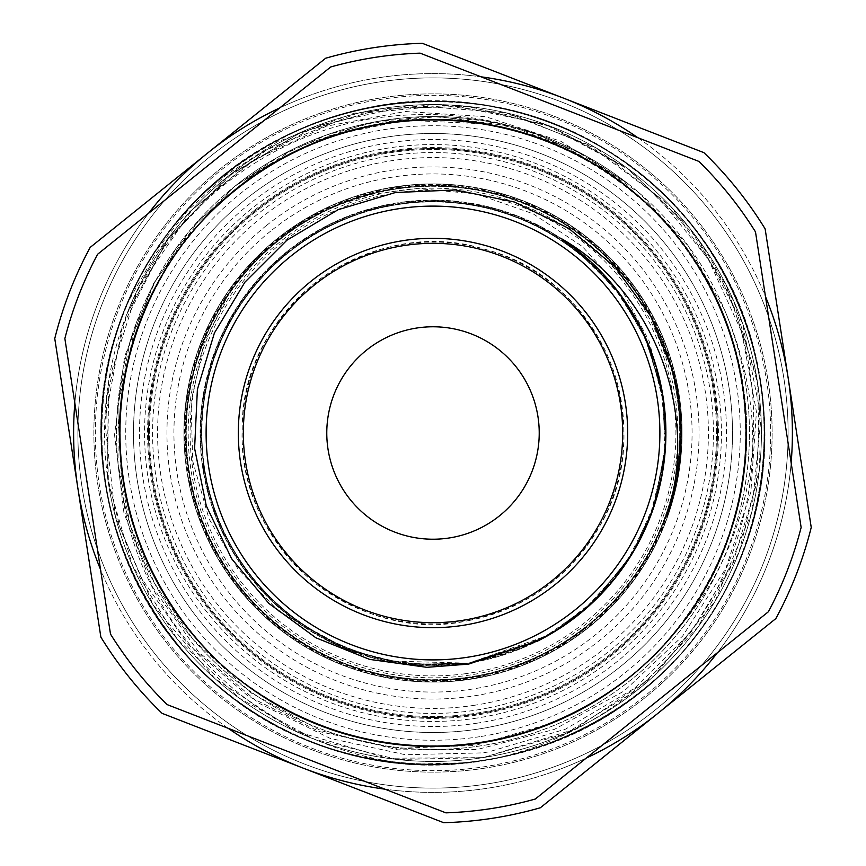 <?xml version="1.0" encoding="UTF-8"?>
<svg xmlns="http://www.w3.org/2000/svg" width="866" height="866" viewBox="0 0 866 866"><rect width="100%" height="100%" fill="white"/><g stroke="black" fill="none" stroke-linecap="round" stroke-linejoin="round"><path stroke-width="0.65" stroke-dasharray="4.33 3.25" d="M122.041 491.736L117.635 406.63L136.114 323.397L176.144 248.152L234.783 186.277L190.044 230.194L154.852 282.089L130.517 339.873L118.144 401.326L118.057 464.046L130.344 525.51L154.559 583.359L193.161 639.584L251.346 693.103L320.799 730.623L397.808 749.815L477.188 749.512L554.305 729.432L624.224 690.938L682.668 636.034L725.751 568.551L750.865 492.05L756.429 411.751L741.805 332.252L708.052 258.696L656.883 195.564L591.77 146.96L516.244 115.892L435.468 104.342L353.956 113.262L277.098 141.948L225.885 175.203L187.77 210.449L155.544 251.292A331.667 331.667 0 0 0 414.359 764.137C269.597 753.517 141.472 635.622 122.041 491.736A316.469 316.469 0 0 0 189.643 635.308M221.523 169.768A337.653 337.653 0 0 1 766.702 381.473A337.653 337.653 0 0 1 310.775 747.759A337.653 337.653 0 0 1 221.523 169.768M724.441 309.66A316.469 316.469 0 0 1 169.097 607.661A316.469 316.469 0 0 1 234.794 186.287L278.733 156.703L326.947 134.804L378.161 121.327L430.922 116.553L483.726 120.591L535.08 133.472L583.608 154.7L627.937 183.689A316.469 316.469 0 0 0 234.794 186.287A316.469 316.469 0 0 0 318.45 728.014A316.469 316.469 0 0 0 745.767 384.699A316.469 316.469 0 0 0 234.794 186.287L296.508 147.447L365.484 123.838L438.044 116.553L510.312 126.133L578.51 151.961L638.946 192.717L688.481 246.236L724.441 309.649C763.466 400.947 762.156 491.607 720.512 581.649C674.073 678.836 576.843 748.787 469.848 762.61L414.359 764.137M627.937 183.689L560.822 141.245L485.469 116.661L405.266 111.508L326.244 126.219L252.515 160.491L189.329 211.964L155.664 253.586L129.142 300.112C47.911 471.656 149.309 696.156 331.635 748.819C490.849 803.919 681.055 714.786 740.582 557.163C807.155 402.398 732.149 206.195 579.3 135.312C429.807 57.611 228.646 118.09 146.798 265.353C58.379 408.774 104.007 613.81 244.894 706.201C381.473 804.85 589.291 774.323 691.728 640.559C800.097 511.546 784.823 302.05 658.896 190.119C578.326 114.063 458.352 83.428 351.174 111.562C243.595 138.105 152.871 222.367 118.469 327.694C61.389 486.216 148.14 677.515 305.005 739.001C458.926 807.513 656.06 734.953 728.836 583.002C808.4 434.494 750.443 232.597 604.208 148.909C461.903 58.704 256.314 101.777 162.169 241.495C61.822 376.829 89.75 585.026 222.226 689.12C349.875 799.091 559.544 786.436 673.044 661.916C792.033 542.646 794.728 332.609 678.836 210.319C605.053 127.648 488.132 86.881 378.951 105.739C269.499 122.994 171.901 199.191 128.623 301.195C58.195 454.249 128.287 652.271 279.317 726.942C426.819 808.357 629.43 752.911 714.926 607.748C806.906 466.579 766.41 260.46 627.872 164.583C493.793 62.547 285.271 87.877 179.533 219.044C67.981 345.307 78.016 555.128 201.107 670.165C318.883 790.636 528.866 795.962 652.596 681.596C781.348 572.935 801.992 363.893 696.968 232.153C630.524 143.475 517.522 92.857 407.128 102.318C296.594 110.144 192.837 177.725 140.996 275.659C57.751 422.132 110.653 625.414 254.756 712.729C394.755 806.452 601.361 768.532 698.959 631.206C765.825 542.852 783.254 420.259 743.667 316.772C705.595 212.711 611.981 131.664 503.547 108.899C339.764 69.356 159.019 176.361 114.918 338.974C63.521 499.422 157.038 687.507 315.993 743.374C472.262 806.343 666.679 726.812 734 572.361C808.216 421.114 743.093 221.404 593.979 142.987C448.556 57.925 244.613 108.261 155.544 251.292M129.121 300.101A331.667 331.667 0 0 0 469.848 762.61M302.905 768.023L162.104 713.357A389.852 389.852 0 0 1 100.867 637.116L54.764 338.574A389.852 389.852 0 0 1 90.161 247.416L325.659 58.228A389.852 389.852 0 0 1 422.294 43.3L703.896 152.643A389.852 389.852 0 0 1 765.133 228.884L811.236 527.426A389.852 389.852 0 0 1 775.839 618.584L540.341 807.772A389.852 389.852 0 0 1 443.706 822.7L302.905 768.023A359.401 359.401 0 0 0 788.19 378.15A359.401 359.401 0 0 0 207.905 152.827A359.401 359.401 0 0 0 302.905 768.023M791.156 462.812A359.401 359.401 0 0 1 717.416 652.715M279.74 107.914A359.401 359.401 0 0 1 481.063 76.825M637.896 137.726A359.401 359.401 0 0 1 765.479 296.54M74.844 403.188A359.401 359.401 0 0 1 148.584 213.285M586.26 758.086A359.401 359.401 0 0 1 384.937 789.175M228.104 728.274A359.401 359.401 0 0 1 100.521 569.46M210.59 156.172A355.103 355.103 0 0 0 304.464 764.029A355.103 355.103 0 0 0 783.947 378.81A355.103 355.103 0 0 0 210.59 156.172A355.103 355.103 0 0 0 304.464 764.029A355.103 355.103 0 0 0 783.947 378.81A355.103 355.103 0 0 0 210.59 156.172M270.744 231.038A259.064 259.064 0 0 0 339.223 674.495A259.064 259.064 0 0 0 689.033 393.467A259.064 259.064 0 0 0 270.744 231.038M277.001 238.821A249.083 249.083 0 0 0 342.839 665.196A249.083 249.083 0 0 0 679.16 394.983A249.083 249.083 0 0 0 277.001 238.821A249.083 249.083 0 0 0 342.839 665.196A249.083 249.083 0 0 0 679.16 394.983A249.083 249.083 0 0 0 277.001 238.821M266.371 225.593A266.057 266.057 0 0 0 336.69 681.012A266.057 266.057 0 0 0 695.939 392.395A266.057 266.057 0 0 0 266.371 225.593M488.944 711.863A284.427 284.427 0 0 0 646.534 245.121A284.427 284.427 0 0 0 163.522 342.016A284.427 284.427 0 0 0 488.944 711.863A284.427 284.427 0 0 0 646.534 245.121A284.427 284.427 0 0 0 163.522 342.016A284.427 284.427 0 0 0 488.944 711.863M491.91 726.65A299.495 299.495 0 0 0 657.857 235.162A299.495 299.495 0 0 0 149.244 337.188A299.495 299.495 0 0 0 491.91 726.65A299.495 299.495 0 0 0 657.857 235.162A299.495 299.495 0 0 0 149.244 337.188A299.495 299.495 0 0 0 491.91 726.65M446.575 538.349A106.226 106.226 0 0 0 517.457 368.57A106.226 106.226 0 0 0 334.98 392.071A106.226 106.226 0 0 0 446.575 538.349M469.22 714.201A283.528 283.528 0 0 0 658.42 261.034A283.528 283.528 0 0 0 171.36 323.765A283.528 283.528 0 0 0 469.22 714.201A283.528 283.528 0 0 0 658.42 261.034A283.528 283.528 0 0 0 171.36 323.765A283.528 283.528 0 0 0 469.22 714.201M464.024 673.9A242.891 242.891 0 0 0 626.118 285.672A242.891 242.891 0 0 0 208.858 339.418A242.891 242.891 0 0 0 464.024 673.9M479.894 736.663A307.268 307.268 0 0 1 146.571 321.773A307.268 307.268 0 0 1 672.536 240.553A307.268 307.268 0 0 1 479.894 736.663M756.494 376.082L726.217 285.011L670.923 206.595L595.353 147.447L505.874 112.764L410.213 105.327L316.48 125.927L232.705 172.702L165.991 241.69L122.138 327.045L104.732 421.406L115.427 516.785L153.185 604.988L214.833 678.543L295.122 731.077L387.156 758.259L483.131 757.631L397.505 759.504L314.261 739.261L239.146 698.115L177.14 639L132.628 565.823L108.445 483.639L106.442 398.003L126.544 314.748L167.593 239.557L226.6 177.476L299.712 132.834L381.841 108.542L467.488 106.377L550.765 126.382L626.042 167.279L688.178 226.21C779.584 342.644 775.232 521.3 675.686 631.076A313.254 313.254 0 0 0 483.196 123.795L405.472 120.233L329.383 135.767L259.086 169.801L199.234 219.975L153.434 283.637L124.542 356.651L114.539 434.862L123.968 513.148L152.578 587.051L198.336 651.665L258.934 703.224L330.314 738.449L405.429 754.741L482.394 752.89L488.424 751.959L565.498 729.15L634.572 688.243L691.707 631.238L733.166 562.034L756.354 484.397L759.883 403.372L756.494 376.093A328.452 328.452 0 0 0 688.189 226.221M348.695 650.095A232.889 232.889 0 0 1 287.144 251.443A232.889 232.889 0 0 1 663.161 397.462L649.186 341.128L621.929 289.991L582.223 246.388L533.055 213.761L476.495 193.941L416.708 188.507L370.832 194.417L326.828 208.782A248.087 248.087 0 0 0 231.341 288.508L204.16 342.709L191.018 401.781L192.761 461.307L208.933 518.647L238.193 569.373L278.917 611.439L348.706 650.085L407.756 664.514L468.538 663.161L521.105 648.602L560.27 628.023L594.877 600.43M483.196 123.795C327.694 94.935 163.468 203.402 128.893 357.734C87.488 510.377 182.174 682.906 333.172 729.951C481.929 783.676 661.602 703.387 720.815 556.73C786.501 412.844 721.129 227.217 579.798 156.237C441.757 79.033 251.411 129.034 169.141 264.108C80.928 395.394 115.232 589.183 243.151 682.202C325.454 745.853 440.209 763.747 537.981 728.165C636.261 694.012 713.941 607.683 737.572 506.361C778.025 353.458 682.256 181.524 530.966 135.432C381.874 82.638 202.698 164.064 144.416 311.089C79.64 455.375 146.17 640.591 287.945 710.683C426.462 787.01 616.495 735.819 697.92 600.225C754.091 512.65 761.831 396.769 717.806 302.494C675.155 207.591 582.331 137.791 479.32 123.156C323.451 96.299 160.6 206.801 127.973 361.555C88.484 514.707 185.335 686.034 336.906 731.185C486.324 783.037 664.98 700.486 722.352 553.103C786.22 408.406 718.52 223.612 576.301 154.419C437.308 78.958 247.611 131.34 167.041 267.442C80.484 399.821 117.224 593.156 246.29 684.573C371.168 781.63 566.862 760.792 668.498 639.606C775.427 523.075 770.621 326.33 658.138 215.147C550.711 99.07 354.226 87.802 234.242 190.845C109.787 288.432 82.53 483.336 175.43 611.342C262.55 743.342 454.574 786.415 589.724 704.264C680.189 652.867 740.95 553.883 745.821 449.952C752.208 346.097 702.499 241.138 618.118 180.269C492.646 83.991 297.081 106.053 196.214 227.877C90.021 345.079 96.061 541.791 209.236 652.26C281.515 727.104 392.504 761.333 494.378 740.213C596.555 720.566 685.861 646.317 723.835 549.455C785.884 403.967 715.868 220.04 572.794 152.632C432.859 78.925 243.833 133.7 164.973 270.798C80.094 404.249 119.259 597.118 249.473 686.89C375.552 782.377 570.975 759.081 671.074 636.629C786.718 508.623 764.743 288.714 625.956 186.233A313.254 313.254 0 0 1 550.235 723.489C404.552 786.166 219.91 716.041 152.492 572.502C78.709 432.123 134.23 242.588 272.086 164.204C406.295 79.715 599.575 120.309 688.459 251.649C783.135 378.886 757.707 574.743 633.674 673.564C514.209 777.863 316.967 767.752 208.782 651.795C135.388 577.665 103.693 465.572 127.41 363.991C149.645 262.073 226.437 174.467 324.566 139.08C472.078 80.874 654.523 156.508 717.589 302.017C787.097 444.561 725.892 632.332 585.73 706.526C449.043 786.923 257.061 740.517 172.193 606.557C113.771 520.141 103.346 404.119 145.445 308.675C186.136 212.625 277.813 140.736 380.78 124.098C536.519 94.167 701.828 202.243 736.901 356.9C778.859 509.836 683.988 683.058 532.525 730.049C383.313 783.784 203.239 702.683 144.59 555.344C79.412 410.765 146.246 224.922 288.584 154.992C427.642 78.752 618.129 130.928 698.927 267.388C785.754 400.081 748.57 594.054 618.811 685.233C493.274 782.128 296.995 760.142 195.997 637.885C89.62 520.26 96.256 322.866 210.297 212.668C319.273 97.457 516.58 88.711 635.33 193.822C758.67 293.509 782.745 489.539 687.203 616.105C597.421 746.828 403.859 786.09 270.235 700.681C132.92 621.344 78.709 431.43 153.466 291.561C199.873 198.141 295.707 131.913 399.497 121.511C503.135 109.603 610.855 153.942 676.075 235.357C778.848 356.132 766.269 553.233 648.959 659.957C536.552 771.822 339.071 774.615 223.547 665.965C103.271 562.608 85.117 365.939 184.436 242.318C278.116 114.355 472.771 80.949 603.764 170.353C691.631 226.567 747.142 328.983 746.286 433.292C746.947 537.602 691.241 639.92 603.266 695.972C472.111 785.126 277.521 751.352 184.079 623.217C84.987 499.401 103.509 302.775 223.98 199.635C339.71 91.211 537.191 94.372 649.381 206.454C766.486 313.395 778.718 510.518 675.686 631.076M107.438 476.311L108.791 380.369L137.835 288.898L192.111 209.767L266.89 149.623L355.904 113.749L451.457 105.067L545.461 124.401L629.831 170.093L697.466 238.182L742.433 322.953L761.073 417.076L751.656 512.585L715.056 601.275L654.393 675.653L574.786 729.237L483.131 757.62L565.357 733.621L638.567 689.141L697.823 627.309L739.044 552.205L759.471 469.036L757.674 383.378L733.816 301.13L689.477 227.823L627.709 168.502L552.692 127.118L469.545 106.605L383.887 108.218L301.606 132L228.213 176.177L168.827 237.89L127.324 312.832A328.452 328.452 0 0 1 689.477 227.823A328.452 328.452 0 0 1 483.12 757.598L483.131 757.609A328.452 328.452 0 0 1 126.826 314.109A328.452 328.452 0 0 1 689.055 227.293A328.452 328.452 0 0 1 483.12 757.598A328.452 328.452 0 0 1 107.416 476.311L120.212 528.617L141.342 578.044L187.478 643.828L248.336 696.275L319.402 731.586L396.877 748.376L475.044 745.485L550.235 723.489M625.956 186.233C549.921 126.155 464.014 103.823 368.267 119.237C262.008 137.662 168.599 213.025 127.324 312.832M677.515 391.031L680.849 443.36L673.174 495.222L654.707 544.281L626.389 588.404L589.41 625.555L545.45 654.133L496.489 672.839L444.659 680.795L392.33 677.753L341.821 663.702L295.349 639.411L255.08 605.875L222.714 564.61L199.743 517.5L187.218 466.59L185.605 414.197L195.121 362.637L215.19 314.206L245.035 271.112L283.258 235.216L328.149 208.154L377.749 191.169L429.796 184.913L481.994 189.816L532.016 205.513L577.59 231.417L616.733 266.306L647.66 308.621L668.985 356.521L679.821 407.81L679.561 460.225L668.368 511.449L646.61 559.133L615.336 601.221L575.933 635.785L530.111 661.267L479.981 676.617L427.739 681.012L375.736 674.398L326.298 656.958L281.612 629.539L243.692 593.351L214.238 549.964L194.514 501.403L185.497 449.757L187.478 397.364L200.468 346.584L223.818 299.636L256.498 258.663L297.092 225.474L343.715 201.518L394.355 187.965L446.715 185.281L498.448 193.713L547.29 212.809L591.002 241.733L627.655 279.22L655.649 323.538L673.64 372.781L680.957 424.697L677.147 476.971L662.458 527.307L637.528 573.411L603.429 613.247L561.774 645.073L514.317 667.35L463.256 679.247L410.852 680.081L359.412 669.916L311.273 649.175L268.579 618.746L233.192 580.068L206.779 534.787L190.401 484.982L184.923 432.848L190.488 380.715L206.887 330.931L233.398 285.693L268.785 247.016L311.554 216.695L359.715 195.976L411.155 185.887L463.581 186.807L514.62 198.725L562.023 221.122L603.689 252.937L637.679 292.849L662.598 338.985L677.201 389.321L680.936 441.628L673.596 493.523L655.486 542.722L627.493 587.04L590.753 624.44L547.009 653.354L498.166 672.362L446.401 680.719L394.052 678.013L343.434 664.341L296.811 640.385L256.304 607.109L223.623 566.104L200.36 519.135L187.446 468.311L185.497 415.94L194.634 364.305L214.357 315.744L243.909 272.433L281.851 236.256L326.579 208.912L376.05 191.538L428.042 184.967L480.284 189.481L530.414 204.82L576.161 230.421L615.564 264.996L646.761 307.127L668.455 354.854L679.615 406.067L679.756 458.504L668.92 509.793L647.487 557.628L616.527 599.943L577.341 634.756L531.713 660.606L481.691 676.259L429.482 681.044L377.435 674.798L327.878 657.695L282.987 630.61L244.84 594.661L215.049 551.512L195.012 503.081L185.616 451.489L187.229 399.096L199.873 348.219L222.865 301.097L255.286 259.919L295.631 226.416L342.092 202.168L392.644 188.236L444.972 185.183L496.77 193.27L545.742 211.997L589.638 240.64L626.583 277.845L654.858 321.979L673.228 371.092L680.893 422.944L677.439 475.261L663.139 525.694L638.491 571.961L604.706 612.067L563.257 644.142L515.963 666.788L464.999 679.031L412.584 680.221L361.079 670.446L312.81 650.009L269.867 619.915L234.242 581.465L207.494 536.368L190.78 486.692L184.945 434.591L190.109 382.415L206.195 332.522L232.359 287.09L267.497 248.196L310.039 217.55L358.037 196.495L409.423 186.06L461.849 186.58L512.964 198.173L560.54 220.202L602.4 251.757L636.705 291.42L661.927 337.361L676.876 387.611L681.012 439.874L673.997 491.823L656.266 541.174L628.554 585.654L592.095 623.347L548.557 652.542L499.834 671.897L448.144 680.644L395.773 678.262L345.058 664.98L298.283 641.316L257.516 608.343L224.575 567.576L200.977 520.758L187.673 470.043L185.411 417.672L194.136 365.972L213.556 317.292L242.783 273.753L280.465 237.327L325.01 209.669L374.339 191.927L426.31 185.021L478.584 189.134L528.79 204.16L574.743 229.414L614.373 263.719L645.874 305.633L667.924 353.198L679.409 404.346L679.951 456.772L669.429 508.115L648.363 556.134L617.696 598.644L578.748 633.739L533.326 659.914L483.401 675.891L431.225 681.087L379.146 675.166L329.448 658.431L284.384 631.66L245.976 595.97L215.872 553.049L195.532 504.737L185.735 453.232L187.013 400.828L199.277 349.853L221.945 302.591L254.084 261.164L294.169 227.379L340.49 202.828L390.923 188.496L443.23 185.129L495.092 192.826L544.184 211.207L588.285 239.557L625.501 276.481L654.057 320.442L672.806 369.403L680.795 421.201L677.742 473.55L663.778 524.071L639.454 570.521L605.973 610.866L564.719 643.2L517.608 666.225L466.72 678.771L414.316 680.373L362.757 670.944L314.326 650.842L271.177 621.074L235.303 582.85L208.208 537.959L191.18 488.392L184.945 436.323L189.762 384.136L205.502 334.124L231.341 288.508M667.134 515.01L644.694 562.38L612.749 603.948L572.837 637.939L526.636 662.717L476.278 677.288L423.983 680.914L372.077 673.477L322.91 655.335L278.657 627.201L241.268 590.46L212.495 546.641L193.508 497.766L185.259 446.012L188.063 393.651L201.778 343.055L225.874 296.497L259.151 255.99L300.253 223.439L347.244 200.198L398.068 187.392L450.472 185.541L502.085 194.709L550.603 214.584L593.903 244.147L629.961 282.186L657.272 326.947L674.549 376.429L681.033 428.464L676.476 480.684L660.985 530.771L635.384 576.518L600.69 615.813L558.527 646.989L510.767 668.584L459.521 679.648L407.096 679.745L355.839 668.758L307.993 647.313L265.786 616.235L230.984 577.016L205.242 531.356L189.676 481.29L184.934 429.081L191.332 377.046L208.446 327.5L235.649 282.695L271.643 244.558L314.834 214.865L363.33 194.915L414.901 185.562L467.304 187.316L518.171 199.981L565.217 223.103L606.395 255.567L639.801 295.955L663.973 342.481L677.862 393.034L680.752 445.373L672.655 497.171L653.798 546.078L625.111 589.973L587.841 626.832L543.642 655.032L494.529 673.347L442.645 680.882L390.328 677.407L339.948 662.955L293.682 638.274L253.662 604.425L221.653 562.889L199.05 515.606L186.959 464.587L185.779 412.173L195.694 360.7L216.175 312.431L246.345 269.575L284.871 234.004L329.978 207.299L379.719 190.726L431.82 184.902L483.964 190.217L533.857 206.346L579.224 232.586L618.075 267.81L648.677 310.364L669.591 358.437L680.016 409.824L679.345 462.238L667.708 513.365L645.592 560.876L613.951 602.693L574.277 636.954L528.249 662.046L477.989 676.985L425.726 680.968L373.766 673.91L324.479 656.092L280.021 628.283L242.383 591.803L213.296 548.189L193.962 499.455L185.367 447.744L187.792 395.361L201.161 344.69L224.922 297.947L257.916 257.213L298.781 224.381L345.61 200.804L396.357 187.651L448.74 185.421L500.407 194.244L549.066 213.761L592.571 243.01L628.9 280.811L656.536 325.367L674.138 374.74L681.001 426.721L676.79 478.963L661.667 529.169L636.391 575.089L601.957 614.622L560.031 646.112L512.412 668.022L461.242 679.464L408.839 679.907L357.485 669.299L309.508 648.19L267.074 617.404L232.001 578.434L205.946 532.947L190.011 482.99L184.913 430.824L190.942 378.745L207.71 329.08L234.61 284.08L270.311 245.684L313.308 215.71L361.652 195.402L413.158 185.703L465.572 187.078L516.537 199.386L563.744 222.183L605.15 254.344L638.827 294.516L663.334 340.868L677.569 391.313L680.838 443.641L673.109 495.493L654.577 544.53L626.215 588.631L589.194 625.728L545.201 654.263L496.218 672.904L444.377 680.806L392.049 677.699L341.561 663.594L295.122 639.26L254.885 605.67L222.562 564.383L199.645 517.24L187.186 466.309L185.627 413.916L195.207 362.367L215.331 313.957L245.208 270.896L283.474 235.043L328.398 208.035L378.02 191.105L430.077 184.913L482.265 189.871L532.265 205.632L577.817 231.579L616.917 266.512L647.8 308.859L669.072 356.781L679.853 408.081L679.539 460.506L668.281 511.719L646.469 559.382L615.141 601.426L575.706 635.947L529.851 661.375L479.71 676.671L427.468 681.001L375.454 674.333L326.049 656.839L281.396 629.365L243.508 593.134L214.108 549.726L194.439 501.133L185.486 449.476L187.521 397.083L200.555 346.324L223.969 299.398L256.693 258.458L297.33 225.322L343.975 201.421L394.636 187.922L446.997 185.302L498.719 193.789L547.529 212.949L591.218 241.906L627.828 279.447L655.779 323.797L673.716 373.051L680.968 424.979L677.104 477.253L662.349 527.567L637.376 573.649L603.234 613.442L561.536 645.213L514.058 667.448L462.974 679.28L410.571 680.059L359.141 669.829L311.024 649.045L268.373 618.562L233.019 579.841L206.66 534.528L190.358 484.7L184.923 432.567L190.552 380.434L206.996 330.66L233.571 285.477L269.001 246.832L311.792 216.554L359.985 195.9L411.426 185.854L463.851 186.85L514.891 198.801L562.261 221.274L603.894 253.132L637.841 293.076L662.696 339.245L677.255 389.592L680.914 441.898L673.532 493.793L655.356 542.971L627.309 587.267L590.536 624.624L546.76 653.473L497.896 672.449L446.12 680.73L393.77 677.981L343.174 664.233L296.573 640.223L256.098 606.914L223.482 565.855L200.252 518.875L187.413 468.03L185.508 415.658L194.709 364.034L214.487 315.484L244.082 272.216L282.089 236.093L326.828 208.782M663.161 397.462L647.422 342.189L618.714 292.437L578.618 251.27L529.7 221.111L474.871 203.921L417.509 200.609L361.1 211.51L309.032 235.823L264.563 272.205L230.28 318.32L208.414 371.449L200.133 428.313L206.119 485.458L225.831 539.431L258.23 586.888L301.206 625.035L352.245 651.416L408.178 664.579L468.538 663.139L537.245 641.262M609.101 585.427L612.901 580.924L637.603 544.216L654.967 503.492M660.357 483.531L661.57 477.772L665.878 433.736L661.819 389.657M657.099 369.533L655.421 363.893L638.307 323.083L613.81 286.213M600.095 270.744L595.938 266.576L550.213 231.785L497.387 209.171L440.632 200.252L383.4 205.437L329.21 224.543L281.309 256.26L242.686 298.813L215.58 349.474L201.789 405.256L201.994 462.715L216.338 518.355L243.801 568.832L282.836 610.985L330.974 642.377L385.348 660.942L442.613 665.716L468.538 663.161L510.096 652.78L550.256 634.204L586.217 608.397M546.847 636.185L551.945 633.252L587.646 607.109L617.804 574.721M629.669 557.78L632.754 552.768L651.773 512.813L662.934 469.978M664.828 455.31L665.673 443.565L663.432 399.378L652.921 356.381M647.627 342.568L642.788 331.84L619.84 294.007L590.179 261.153M578.964 251.508L569.612 244.364L519.254 216.695L463.667 202.114L406.208 201.681L350.373 215.244L299.593 242.134L256.888 280.573L224.965 328.355L205.643 382.458L200.23 439.668L208.901 496.467L231.298 549.38L265.905 595.256L310.732 631.195L362.973 655.129L415.29 665.196L468.549 663.183L476.83 661.743L519.297 649.294L558.667 629.073M575.565 617.177L580.177 613.507L611.645 582.396L636.694 545.905M645.917 527.405L648.233 521.992L661.148 479.667L665.878 435.663M665.207 414.998L664.687 409.131L655.952 365.755L639.216 324.782M628.824 306.91L625.577 301.996L587.613 258.858L540.287 226.275L486.4 206.335L429.276 200.122L372.38 208.154L319.153 229.815L272.898 263.892L236.331 308.22L211.802 360.18L200.674 416.557L203.759 473.929L220.722 528.834L250.675 577.86L291.669 618.129L341.312 647.064L396.509 663.031L468.538 663.15L541.672 639L588.772 606.092L626.443 562.705L652.282 511.384L664.839 455.31L663.204 397.873L647.638 342.568L618.93 292.795L578.964 251.508L530.068 221.328L475.293 203.965L417.932 200.62L361.479 211.347L309.411 235.628L264.823 271.87L230.518 317.974L208.489 371.038L200.187 427.891L205.989 485.057L225.68 539.042L257.916 586.607L300.881 624.765L351.834 651.308L407.767 664.503L468.549 663.183L548.6 635.179M601.177 594.13L605.193 589.822L631.725 554.413L651.113 514.62M657.51 494.962L659.015 489.268L665.543 445.503L663.724 401.283M660.011 380.943L658.625 375.216L643.59 333.605L620.998 295.544M608.084 279.404L604.143 275.02L560.237 237.955L508.623 212.711L452.377 200.934L394.961 203.218L339.873 219.563L290.424 248.823L249.7 289.363L220.083 338.595L203.488 393.608L200.793 451.002L212.3 507.303L237.176 559.09L274.035 603.169L320.517 636.954L373.885 658.247L430.835 665.9L468.538 663.15L498.892 656.396L551.566 633.425L597.053 598.33L632.505 553.114L655.876 500.613L665.608 443.987L661.256 386.691L642.94 332.23L611.905 283.875L569.925 244.634L519.654 216.814L464.079 202.211L406.619 201.594L350.784 215.125L299.917 241.852L257.202 280.281L225.128 327.954L205.772 382.058L200.176 439.246L208.825 496.056L231.06 549.033L265.635 594.92L310.364 631L362.583 654.967L419.068 665.489L468.538 663.139L531.118 644.228L546.24 636.51M591.326 603.786L630.729 556.059M653.429 508.147L665.445 447.43M662.685 394.474L644.423 335.337M616.852 290.045L572.707 246.669M560.843 238.323L550.603 231.958L497.788 209.323L441.054 200.23L383.822 205.383L329.567 224.316L281.645 256.022L242.891 298.445L215.764 349.095L201.8 404.833L201.984 462.292L216.143 517.976L243.584 568.464L282.489 610.747L330.606 642.15L384.926 660.899L468.549 663.172L537.916 640.916M554.521 631.671L589.898 605.085L619.645 572.318L629.593 557.866M634.28 550.159L652.791 509.955L663.41 467.001L665.283 449.941M665.77 440.556L662.977 396.379L651.936 353.534L645.755 338.249M641.446 329.134L618.021 291.582L587.949 259.118L540.644 226.502L486.822 206.389L429.698 200.154L372.781 208.013L319.543 229.642L273.18 263.578L236.591 307.885L211.899 359.769L200.739 416.135L203.64 473.518L220.581 528.433L250.382 577.557L291.355 617.837L340.912 646.934L396.098 662.923L453.513 665.001L468.538 663.161A232.889 232.889 0 0 1 215.905 348.695A232.889 232.889 0 0 1 614.557 287.144A232.889 232.889 0 0 1 468.538 663.161L537.927 640.916M582.493 611.58L624.602 565.39M649.359 519.178L664.395 459.359M664.319 406.035L649.619 347.483M625.111 301.346L595.927 266.62L560.594 238.172M420.097 53.151L698.862 161.401A380.066 380.066 0 0 1 755.498 231.904L801.137 527.448A380.066 380.066 0 0 1 768.402 611.742L535.275 799.047A380.066 380.066 0 0 1 445.903 812.849L167.138 704.599A380.066 380.066 0 0 1 110.502 634.096L64.863 338.552A380.066 380.066 0 0 1 97.598 254.258L330.725 66.953A380.066 380.066 0 0 1 420.097 53.151M484.754 768.164A339.136 339.136 0 0 1 116.867 310.245A339.136 339.136 0 0 1 697.379 220.603A339.136 339.136 0 0 1 484.754 768.164A339.136 339.136 0 0 1 116.867 310.245A339.136 339.136 0 0 1 697.379 220.603A339.136 339.136 0 0 1 484.754 768.164M477.794 723.067A293.509 293.509 0 0 1 159.398 326.753A293.509 293.509 0 0 1 661.808 249.17A293.509 293.509 0 0 1 477.794 723.067M477.014 718.055A288.432 288.432 0 0 1 164.118 328.593A288.432 288.432 0 0 1 657.857 252.352A288.432 288.432 0 0 1 477.014 718.055M476.419 714.19A284.524 284.524 0 0 1 167.766 330.011A284.524 284.524 0 0 1 654.804 254.799A284.524 284.524 0 0 1 476.419 714.19M475.033 705.184A275.41 275.41 0 0 1 176.263 333.313A275.41 275.41 0 0 1 647.703 260.504A275.41 275.41 0 0 1 475.033 705.184M461.946 620.457A189.686 189.686 0 0 1 256.184 364.337A189.686 189.686 0 0 1 580.87 314.196A189.686 189.686 0 0 1 461.946 620.457M254.236 210.492A285.423 285.423 0 0 0 329.686 699.068A285.423 285.423 0 0 0 715.078 389.44A285.423 285.423 0 0 0 254.236 210.492M471.32 624.007A194.818 194.818 0 0 0 579.257 304.312A194.818 194.818 0 0 0 248.423 370.68A194.818 194.818 0 0 0 471.32 624.007M470.552 620.208A190.942 190.942 0 0 1 252.093 371.915A190.942 190.942 0 0 1 576.355 306.867A190.942 190.942 0 0 1 470.552 620.208M488.153 707.955A280.432 280.432 0 0 1 167.3 343.293A280.432 280.432 0 0 1 643.535 247.752A280.432 280.432 0 0 1 488.153 707.955M481.15 673.044A244.829 244.829 0 0 0 616.808 271.274A244.829 244.829 0 0 0 201.042 354.681A244.829 244.829 0 0 0 481.15 673.044M481.918 676.833A248.694 248.694 0 0 1 197.372 353.447A248.694 248.694 0 0 1 619.71 268.72A248.694 248.694 0 0 1 481.918 676.833M470.53 620.088C359.639 647.389 236.44 550.051 242.22 428.811C240.575 308.707 370.063 212.733 484.495 249.256C601.242 277.531 661.992 426.819 598.157 528.574C568.724 577.362 526.182 607.867 470.53 620.088"/><path stroke-width="1.3" d="M384.937 789.175A359.401 359.401 0 0 1 302.905 768.023L443.706 822.7A389.852 389.852 0 0 0 540.341 807.772L775.839 618.584A389.852 389.852 0 0 0 811.236 527.426L765.133 228.884A389.852 389.852 0 0 0 703.896 152.643L422.294 43.3A389.852 389.852 0 0 0 325.659 58.228L90.161 247.416A389.852 389.852 0 0 0 54.764 338.574L100.867 637.116A389.852 389.852 0 0 0 162.104 713.357L302.905 768.023A359.401 359.401 0 0 1 228.104 728.274M765.479 296.54A359.401 359.401 0 0 1 791.156 462.812M717.416 652.715A359.401 359.401 0 0 1 586.26 758.086M148.584 213.285A359.401 359.401 0 0 1 279.74 107.914M481.063 76.825A359.401 359.401 0 0 1 637.896 137.726M100.521 569.46A359.401 359.401 0 0 1 74.844 403.188M446.575 538.349A106.226 106.226 0 0 0 517.457 368.57A106.226 106.226 0 0 0 334.98 392.071A106.226 106.226 0 0 0 446.575 538.349M468.69 664.092L426.895 667.329L369.576 659.394L315.895 637.787L268.904 603.472L231.601 558.689L206.292 505.809L194.601 448.404L197.383 389.483L214.378 333.042L244.905 282.175L286.895 240.218L338.151 209.702L395.394 192.533L455.462 189.935L514.263 201.994L568.691 228.31L615.087 267.031L650.756 316.242L673.434 372.705L677.515 391.031A248.087 248.087 0 0 1 667.145 514.999C699.836 412.303 654.512 291.409 560.594 238.172A232.889 232.889 0 0 1 537.927 640.916L468.69 664.092M467.629 657.24A226.903 226.903 0 0 0 609.88 290.889A226.903 226.903 0 0 0 221.49 350.871A226.903 226.903 0 0 0 467.629 657.24M594.877 600.43L609.101 585.427M654.967 503.492L660.357 483.531M661.819 389.657L657.099 369.533M613.81 286.213L600.095 270.744M537.245 641.262L546.847 636.185M617.804 574.721L629.669 557.78M662.934 469.978L664.828 455.31M652.921 356.381L647.627 342.568M590.179 261.153L578.964 251.508M558.667 629.073L575.565 617.177M636.694 545.905L645.917 527.405M665.878 435.663L665.207 414.998M639.216 324.782L628.824 306.91M586.217 608.397L601.177 594.13M651.113 514.62L657.51 494.962M663.724 401.283L660.011 380.943M620.998 295.544L608.084 279.404M548.6 635.179L570.867 620.716L591.326 603.786M630.729 556.059L643.47 532.752L653.429 508.147M665.445 447.43L665.597 420.876L662.685 394.474M644.423 335.337L631.953 311.89L616.852 290.045M572.707 246.669L560.843 238.323M546.24 636.51L554.521 631.671M629.593 557.866L634.28 550.159M665.283 449.941L665.77 440.556M645.755 338.249L641.446 329.134M537.916 640.916L561.211 627.449L582.493 611.58M624.602 565.39L638.155 543.263L649.359 519.178M664.395 459.359L665.911 432.643L664.319 406.035M649.619 347.483L637.809 322.098L625.111 301.346M698.862 161.401L420.097 53.151A380.066 380.066 0 0 0 330.725 66.953L97.598 254.258A380.066 380.066 0 0 0 64.863 338.552L110.502 634.096A380.066 380.066 0 0 0 167.138 704.599L445.903 812.849A380.066 380.066 0 0 0 535.275 799.047L768.402 611.742A380.066 380.066 0 0 0 801.137 527.448L755.498 231.904A380.066 380.066 0 0 0 698.862 161.401M461.946 620.457A189.686 189.686 0 0 1 256.184 364.337A189.686 189.686 0 0 1 580.87 314.196A189.686 189.686 0 0 1 461.946 620.457M462.715 625.393A194.677 194.677 0 0 1 251.53 362.529A194.677 194.677 0 0 1 584.767 311.078A194.677 194.677 0 0 1 462.715 625.393"/></g></svg>
